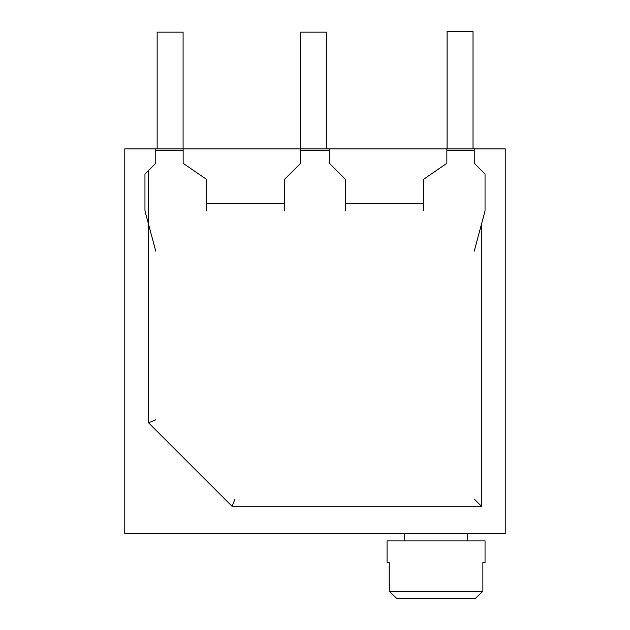 <?xml version="1.0" encoding="UTF-8"?>
<svg xmlns="http://www.w3.org/2000/svg" width="630" height="630" viewBox="0 0 630 630"><rect width="100%" height="100%" fill="white"/><g stroke="black" fill="none" stroke-linecap="round" stroke-linejoin="round"><path stroke-width="0.94" d="M485.045 174.101L485.045 210.853L485.045 174.101L485.045 210.853L485.045 174.101L474.24 163.296L474.24 148.885L505.221 148.885L505.221 533.649L124.779 533.649L124.779 148.885L155.76 148.885L155.76 163.296L144.955 174.101L144.955 210.853L155.76 251.189M284.736 203.648L206.199 203.648L206.199 179.148L183.141 163.296L183.141 148.885L300.589 148.885L300.589 163.296L284.736 179.148L284.736 210.853M485.045 210.853L474.24 251.189M148.554 224.296L144.955 210.853L144.955 174.101L148.554 170.502L148.554 224.296L144.955 210.853L144.955 174.101L148.554 170.502L148.554 224.296L144.955 210.853L144.955 174.101L148.554 170.502L148.554 422.793L232.037 506.268L481.446 506.268L481.446 224.296M446.859 163.296L423.801 179.148L423.801 203.648L345.264 203.648L345.264 179.148L329.411 163.296L329.411 148.885L446.859 148.885L446.859 163.296M206.199 203.648L206.199 210.853M155.76 148.885L183.141 148.885M326.529 148.885L326.529 32.154L300.589 32.154L300.589 148.885L329.411 148.885M474.24 148.885L446.859 148.885M423.801 203.648L423.801 210.853M481.446 506.268L474.24 499.062M232.037 506.268L235.022 499.062M148.554 422.793L155.76 419.808M345.264 203.648L345.264 210.853M387.056 540.855L485.045 540.855L485.045 562.472L482.879 562.472L482.879 591.294L389.222 591.294L389.222 562.472L387.056 562.472L387.056 540.855M396.821 598.5L389.222 591.294L396.821 598.5L475.28 598.5L482.879 591.294L475.28 598.5M155.76 150.326L183.141 150.326M300.589 150.326L329.411 150.326M446.859 150.326L474.24 150.326M157.146 148.885L157.146 32.154L183.086 32.154L183.086 148.885M447.087 148.885L447.087 31.5L473.02 31.5L473.02 148.885M467.444 533.649L467.444 540.855M404.657 540.855L404.657 533.649"/></g></svg>
